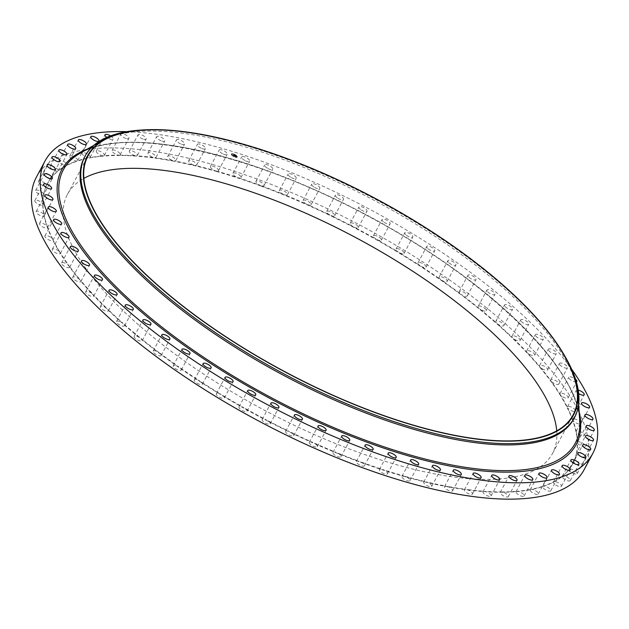 <?xml version="1.0" encoding="UTF-8"?>
<svg xmlns="http://www.w3.org/2000/svg" width="629" height="629" viewBox="0 0 629 629"><rect width="100%" height="100%" fill="white"/><g stroke="black" fill="none" stroke-linecap="round" stroke-linejoin="round"><path stroke-width="0.47" stroke-dasharray="3.15 2.36" d="M236.024 176.78A4.56 1.62 -151.9 0 1 232.919 173.29A4.56 1.62 -151.9 0 1 237.864 174.099A4.56 1.62 -151.9 0 1 240.962 177.582A4.56 1.62 -151.9 0 1 238.509 177.81L238.328 178.149A4.56 1.62 -151.9 0 1 237.385 177.842L237.573 177.504A4.56 1.62 -151.9 0 1 236.024 176.78M244.752 160.442A4.56 1.62 -151.9 0 1 241.646 156.951A4.56 1.62 -151.9 0 1 246.592 157.753A4.56 1.62 -151.9 0 1 249.689 161.244A4.56 1.62 -151.9 0 1 244.752 160.442M238.509 177.81A297.698 105.711 -151.9 0 1 260.264 185.366A4.56 1.62 -151.9 0 1 258.731 184.596A4.56 1.62 -151.9 0 1 255.972 181.301A4.56 1.62 -151.9 0 1 261.255 182.3A4.56 1.62 -151.9 0 1 264.015 185.594A4.56 1.62 -151.9 0 1 261.224 185.72A297.698 105.711 -151.9 0 1 283.341 194.282A4.56 1.62 -151.9 0 1 281.823 193.457A4.56 1.62 -151.9 0 1 279.402 190.375A4.56 1.62 -151.9 0 1 285.023 191.578A4.56 1.62 -151.9 0 1 287.445 194.668A4.56 1.62 -151.9 0 1 284.308 194.683A297.698 105.711 -151.9 0 1 306.622 204.181A4.56 1.62 -151.9 0 1 305.144 203.316A4.56 1.62 -151.9 0 1 303.036 200.447A4.56 1.62 -151.9 0 1 308.981 201.862A4.56 1.62 -151.9 0 1 311.08 204.739A4.56 1.62 -151.9 0 1 307.597 204.622A297.698 105.711 -151.9 0 1 329.926 214.992A4.56 1.62 -151.9 0 1 328.495 214.088A4.56 1.62 -151.9 0 1 326.703 211.438A4.56 1.62 -151.9 0 1 332.945 213.074A4.56 1.62 -151.9 0 1 334.738 215.731A4.56 1.62 -151.9 0 1 330.901 215.464A297.698 105.711 -151.9 0 1 353.081 226.629A4.56 1.62 -151.9 0 1 351.705 225.693A4.56 1.62 -151.9 0 1 350.204 223.264A4.56 1.62 -151.9 0 1 356.745 225.127A4.56 1.62 -151.9 0 1 358.247 227.556A4.56 1.62 -151.9 0 1 354.048 227.132A297.698 105.711 -151.9 0 1 375.914 238.996A4.56 1.62 -151.9 0 1 374.601 238.045A4.56 1.62 -151.9 0 1 373.374 235.836A4.56 1.62 -151.9 0 1 376.118 235.694A4.56 1.62 -151.9 0 1 380.183 237.919A4.56 1.62 -151.9 0 1 381.41 240.129A4.56 1.62 -151.9 0 1 376.857 239.531A297.698 105.711 -151.9 0 1 398.243 252.017A4.56 1.62 -151.9 0 1 397.009 251.05A4.56 1.62 -151.9 0 1 396.026 249.06A4.56 1.62 -151.9 0 1 398.943 248.974A4.56 1.62 -151.9 0 1 403.087 251.372A4.56 1.62 -151.9 0 1 404.07 253.353A4.56 1.62 -151.9 0 1 399.163 252.575A297.698 105.711 -151.9 0 1 419.905 265.572A4.56 1.62 -151.9 0 1 418.757 264.597A4.56 1.62 -151.9 0 1 418.002 262.836A4.56 1.62 -151.9 0 1 421.092 262.812A4.56 1.62 -151.9 0 1 425.29 265.375A4.56 1.62 -151.9 0 1 426.045 267.136A4.56 1.62 -151.9 0 1 420.793 266.153A297.698 105.711 -151.9 0 1 440.732 279.575A4.56 1.62 -151.9 0 1 439.679 278.6A4.56 1.62 -151.9 0 1 439.128 277.059A4.56 1.62 -151.9 0 1 442.391 277.098A4.56 1.62 -151.9 0 1 446.614 279.819A4.56 1.62 -151.9 0 1 447.164 281.352A4.56 1.62 -151.9 0 1 441.582 280.164A297.698 105.711 -151.9 0 1 460.562 293.908A4.56 1.62 -151.9 0 1 459.61 292.941A4.56 1.62 -151.9 0 1 459.233 291.62A4.56 1.62 -151.9 0 1 462.677 291.722A4.56 1.62 -151.9 0 1 466.899 294.592A4.56 1.62 -151.9 0 1 467.276 295.913A4.56 1.62 -151.9 0 1 461.364 294.514A297.698 105.711 -151.9 0 1 479.251 308.469A4.56 1.62 -151.9 0 1 478.41 307.518A4.56 1.62 -151.9 0 1 478.182 306.402A4.56 1.62 -151.9 0 1 481.798 306.575A4.56 1.62 -151.9 0 1 485.997 309.586A4.56 1.62 -151.9 0 1 486.225 310.702A4.56 1.62 -151.9 0 1 480.006 309.083A297.698 105.711 -151.9 0 1 496.651 323.149A4.56 1.62 -151.9 0 1 495.927 322.213A4.56 1.62 -151.9 0 1 495.817 321.301A4.56 1.62 -151.9 0 1 499.615 321.553A4.56 1.62 -151.9 0 1 503.75 324.69A4.56 1.62 -151.9 0 1 503.86 325.602A4.56 1.62 -151.9 0 1 497.35 323.762A297.698 105.711 -151.9 0 1 512.635 337.82A4.56 1.62 -151.9 0 1 512.03 336.924A4.56 1.62 -151.9 0 1 512.014 336.208A4.56 1.62 -151.9 0 1 515.984 336.531A4.56 1.62 -151.9 0 1 520.034 339.778A4.56 1.62 -151.9 0 1 520.057 340.501A4.56 1.62 -151.9 0 1 517.321 340.643A4.56 1.62 -151.9 0 1 513.272 338.433A297.698 105.711 -151.9 0 1 527.071 352.389A4.56 1.62 -151.9 0 1 526.599 351.532A4.56 1.62 -151.9 0 1 526.638 350.99A4.56 1.62 -151.9 0 1 530.79 351.399A4.56 1.62 -151.9 0 1 534.721 354.748A4.56 1.62 -151.9 0 1 534.681 355.283A4.56 1.62 -151.9 0 1 531.78 355.377A4.56 1.62 -151.9 0 1 527.645 352.995A297.698 105.711 -151.9 0 1 539.863 366.738A4.56 1.62 -151.9 0 1 539.517 365.921A4.56 1.62 -151.9 0 1 539.588 365.551A4.56 1.62 -151.9 0 1 543.92 366.047A4.56 1.62 -151.9 0 1 547.702 369.482A4.56 1.62 -151.9 0 1 547.631 369.844A4.56 1.62 -151.9 0 1 544.557 369.883A4.56 1.62 -151.9 0 1 540.366 367.336A297.698 105.711 -151.9 0 1 550.91 380.765A4.56 1.62 -151.9 0 1 550.697 379.995A4.56 1.62 -151.9 0 1 550.76 379.782A4.56 1.62 -151.9 0 1 555.273 380.356A4.56 1.62 -151.9 0 1 558.866 383.863A4.56 1.62 -151.9 0 1 558.804 384.075A4.56 1.62 -151.9 0 1 555.556 384.044A4.56 1.62 -151.9 0 1 551.334 381.339A297.698 105.711 -151.9 0 1 560.117 394.352A4.56 1.62 -151.9 0 1 560.038 393.628A4.56 1.62 -151.9 0 1 560.069 393.557A4.56 1.62 -151.9 0 1 564.756 394.226A4.56 1.62 -151.9 0 1 568.144 397.78A4.56 1.62 -151.9 0 1 568.113 397.858A4.56 1.62 -151.9 0 1 564.693 397.756A4.56 1.62 -151.9 0 1 560.463 394.902A297.698 105.711 -151.9 0 1 567.429 407.395A4.56 1.62 -151.9 0 1 567.452 406.79A4.56 1.62 -151.9 0 1 567.484 406.735A4.56 1.62 -151.9 0 1 572.311 407.553A4.56 1.62 -151.9 0 1 575.496 411.083A4.56 1.62 -151.9 0 1 575.464 411.138A4.56 1.62 -151.9 0 1 571.816 410.886A4.56 1.62 -151.9 0 1 567.688 407.93A297.698 105.711 -151.9 0 1 572.783 419.802A4.56 1.62 -151.9 0 1 572.846 419.378A4.56 1.62 -151.9 0 1 572.972 419.213A4.56 1.62 -151.9 0 1 577.878 420.235A4.56 1.62 -151.9 0 1 580.881 423.671A4.56 1.62 -151.9 0 1 580.756 423.828A4.56 1.62 -151.9 0 1 576.848 423.317A4.56 1.62 -151.9 0 1 572.964 420.306A297.698 105.711 -151.9 0 1 576.133 431.478A4.56 1.62 -151.9 0 1 576.203 431.211A4.56 1.62 -151.9 0 1 576.455 430.959A4.56 1.62 -151.9 0 1 581.408 432.17A4.56 1.62 -151.9 0 1 584.247 435.504A4.56 1.62 -151.9 0 1 583.995 435.755A4.56 1.62 -151.9 0 1 579.852 434.985A4.56 1.62 -151.9 0 1 576.227 431.95A297.698 105.711 -151.9 0 1 577.461 442.329A4.56 1.62 -151.9 0 1 577.508 442.211A4.56 1.62 -151.9 0 1 577.917 441.88A4.56 1.62 -151.9 0 1 582.886 443.264A4.56 1.62 -151.9 0 1 585.552 446.504A4.56 1.62 -151.9 0 1 585.143 446.834A4.56 1.62 -151.9 0 1 580.803 445.804A4.56 1.62 -151.9 0 1 577.477 442.769A297.698 105.711 -151.9 0 1 576.762 452.282A4.56 1.62 -151.9 0 1 577.343 451.913A4.56 1.62 -151.9 0 1 582.297 453.454A4.56 1.62 -151.9 0 1 584.797 456.583A4.56 1.62 -151.9 0 1 584.207 456.969A4.56 1.62 -151.9 0 1 579.694 455.695A4.56 1.62 -151.9 0 1 576.683 452.676A297.698 105.711 -151.9 0 1 574.025 461.254A4.56 1.62 -151.9 0 1 574.733 460.963A4.56 1.62 -151.9 0 1 579.639 462.637A4.56 1.62 -151.9 0 1 581.974 465.672A4.56 1.62 -151.9 0 1 581.18 466.089A4.56 1.62 -151.9 0 1 576.541 464.579A4.56 1.62 -151.9 0 1 573.868 461.6A297.698 105.711 -151.9 0 1 572.807 463.746A297.698 105.711 -151.9 0 1 570.652 467.3A297.698 105.711 -151.9 0 1 569.284 469.171A4.56 1.62 -151.9 0 1 570.102 468.967A4.56 1.62 -151.9 0 1 574.945 470.767A4.56 1.62 -151.9 0 1 577.123 473.692A4.56 1.62 -151.9 0 1 576.093 474.117A4.56 1.62 -151.9 0 1 571.352 472.387A4.56 1.62 -151.9 0 1 569.041 469.478A297.698 105.711 -151.9 0 1 562.57 475.988A4.56 1.62 -151.9 0 1 563.505 475.862A4.56 1.62 -151.9 0 1 568.246 477.765A4.56 1.62 -151.9 0 1 570.267 480.58A4.56 1.62 -151.9 0 1 568.986 481.004A4.56 1.62 -151.9 0 1 564.237 479.101A4.56 1.62 -151.9 0 1 562.224 476.287A4.56 1.62 -151.9 0 1 562.247 476.247A297.698 105.711 -151.9 0 1 553.937 481.641A4.56 1.62 -151.9 0 1 554.975 481.602A4.56 1.62 -151.9 0 1 559.598 483.591A4.56 1.62 -151.9 0 1 561.461 486.296A4.56 1.62 -151.9 0 1 559.904 486.697A4.56 1.62 -151.9 0 1 555.281 484.707A4.56 1.62 -151.9 0 1 553.418 482.003A4.56 1.62 -151.9 0 1 553.536 481.845A297.698 105.711 -151.9 0 1 543.448 486.083A4.56 1.62 -151.9 0 1 544.58 486.131A4.56 1.62 -151.9 0 1 549.062 488.19A4.56 1.62 -151.9 0 1 550.776 490.785A4.56 1.62 -151.9 0 1 548.92 491.147A4.56 1.62 -151.9 0 1 544.439 489.087A4.56 1.62 -151.9 0 1 542.733 486.492A4.56 1.62 -151.9 0 1 542.969 486.248A297.698 105.711 -151.9 0 1 531.183 489.299A4.56 1.62 -151.9 0 1 532.409 489.433A4.56 1.62 -151.9 0 1 536.718 491.54A4.56 1.62 -151.9 0 1 538.282 494.024A4.56 1.62 -151.9 0 1 536.12 494.315A4.56 1.62 -151.9 0 1 531.812 492.208A4.56 1.62 -151.9 0 1 530.247 489.724A4.56 1.62 -151.9 0 1 530.632 489.409A297.698 105.711 -151.9 0 1 517.242 491.249A4.56 1.62 -151.9 0 1 518.54 491.461A4.56 1.62 -151.9 0 1 522.668 493.6A4.56 1.62 -151.9 0 1 524.091 495.974A4.56 1.62 -151.9 0 1 521.606 496.187A4.56 1.62 -151.9 0 1 517.478 494.048A4.56 1.62 -151.9 0 1 516.055 491.681A4.56 1.62 -151.9 0 1 516.621 491.304A297.698 105.711 -151.9 0 1 501.722 491.925A4.56 1.62 -151.9 0 1 503.082 492.224A4.56 1.62 -151.9 0 1 508.303 496.635A4.56 1.62 -151.9 0 1 505.48 496.745A4.56 1.62 -151.9 0 1 500.259 492.334A4.56 1.62 -151.9 0 1 501.038 491.925A297.698 105.711 -151.9 0 1 484.739 491.32A4.56 1.62 -151.9 0 1 486.162 491.697A4.56 1.62 -151.9 0 1 491.037 495.99A4.56 1.62 -151.9 0 1 487.868 495.99A4.56 1.62 -151.9 0 1 482.993 491.697A4.56 1.62 -151.9 0 1 484 491.265A297.698 105.711 -151.9 0 1 466.435 489.433A4.56 1.62 -151.9 0 1 467.905 489.889A4.56 1.62 -151.9 0 1 472.426 494.048A4.56 1.62 -151.9 0 1 468.904 493.914A4.56 1.62 -151.9 0 1 464.383 489.755A4.56 1.62 -151.9 0 1 465.641 489.323A297.698 105.711 -151.9 0 1 446.936 486.288A4.56 1.62 -151.9 0 1 448.446 486.815A4.56 1.62 -151.9 0 1 452.613 490.824A4.56 1.62 -151.9 0 1 448.736 490.549A4.56 1.62 -151.9 0 1 444.569 486.531A4.56 1.62 -151.9 0 1 446.095 486.131A297.698 105.711 -151.9 0 1 426.399 481.9A4.56 1.62 -151.9 0 1 427.932 482.498A4.56 1.62 -151.9 0 1 431.738 486.351A4.56 1.62 -151.9 0 1 427.508 485.902A4.56 1.62 -151.9 0 1 423.702 482.058A4.56 1.62 -151.9 0 1 425.519 481.688A297.698 105.711 -151.9 0 1 404.982 476.31A4.56 1.62 -151.9 0 1 406.523 476.971A4.56 1.62 -151.9 0 1 409.974 480.65A4.56 1.62 -151.9 0 1 405.391 480.029A4.56 1.62 -151.9 0 1 401.939 476.35A4.56 1.62 -151.9 0 1 404.07 476.051A297.698 105.711 -151.9 0 1 382.841 469.556A4.56 1.62 -151.9 0 1 384.382 470.28A4.56 1.62 -151.9 0 1 387.488 473.763A4.56 1.62 -151.9 0 1 382.542 472.961A4.56 1.62 -151.9 0 1 379.444 469.47A4.56 1.62 -151.9 0 1 381.897 469.25A297.698 105.711 -151.9 0 1 360.142 461.694A4.56 1.62 -151.9 0 1 361.675 462.464A4.56 1.62 -151.9 0 1 364.435 465.759A4.56 1.62 -151.9 0 1 359.151 464.76A4.56 1.62 -151.9 0 1 356.391 461.466A4.56 1.62 -151.9 0 1 359.183 461.34A297.698 105.711 -151.9 0 1 337.065 452.778A4.56 1.62 -151.9 0 1 338.583 453.595A4.56 1.62 -151.9 0 1 341.004 456.685A4.56 1.62 -151.9 0 1 335.383 455.482A4.56 1.62 -151.9 0 1 332.961 452.393A4.56 1.62 -151.9 0 1 336.098 452.377A297.698 105.711 -151.9 0 1 313.785 442.871A4.56 1.62 -151.9 0 1 315.271 443.744A4.56 1.62 -151.9 0 1 317.37 446.614A4.56 1.62 -151.9 0 1 311.426 445.198A4.56 1.62 -151.9 0 1 309.326 442.321A4.56 1.62 -151.9 0 1 312.81 442.439A297.698 105.711 -151.9 0 1 290.48 432.068A4.56 1.62 -151.9 0 1 291.911 432.972A4.56 1.62 -151.9 0 1 293.704 435.622A4.56 1.62 -151.9 0 1 287.461 433.986A4.56 1.62 -151.9 0 1 285.668 431.329A4.56 1.62 -151.9 0 1 289.505 431.596A297.698 105.711 -151.9 0 1 267.325 420.431A4.56 1.62 -151.9 0 1 268.701 421.359A4.56 1.62 -151.9 0 1 270.203 423.797A4.56 1.62 -151.9 0 1 263.661 421.933A4.56 1.62 -151.9 0 1 262.159 419.504A4.56 1.62 -151.9 0 1 266.358 419.928A297.698 105.711 -151.9 0 1 244.492 408.056A4.56 1.62 -151.9 0 1 245.805 409.015A4.56 1.62 -151.9 0 1 247.032 411.224A4.56 1.62 -151.9 0 1 244.288 411.358A4.56 1.62 -151.9 0 1 240.223 409.133A4.56 1.62 -151.9 0 1 238.996 406.924A4.56 1.62 -151.9 0 1 243.549 407.529A297.698 105.711 -151.9 0 1 222.163 395.043A4.56 1.62 -151.9 0 1 223.397 396.011A4.56 1.62 -151.9 0 1 224.38 397.992A4.56 1.62 -151.9 0 1 221.463 398.078A4.56 1.62 -151.9 0 1 217.319 395.688A4.56 1.62 -151.9 0 1 216.337 393.699A4.56 1.62 -151.9 0 1 221.243 394.485A297.698 105.711 -151.9 0 1 200.502 381.488A4.56 1.62 -151.9 0 1 201.65 382.456A4.56 1.62 -151.9 0 1 202.404 384.217A4.56 1.62 -151.9 0 1 199.314 384.248A4.56 1.62 -151.9 0 1 195.116 381.685A4.56 1.62 -151.9 0 1 194.361 379.924A4.56 1.62 -151.9 0 1 199.613 380.907A297.698 105.711 -151.9 0 1 179.682 367.485A4.56 1.62 -151.9 0 1 180.735 368.46A4.56 1.62 -151.9 0 1 181.286 370.001A4.56 1.62 -151.9 0 1 178.015 369.962A4.56 1.62 -151.9 0 1 173.793 367.242A4.56 1.62 -151.9 0 1 173.242 365.701A4.56 1.62 -151.9 0 1 178.825 366.888A297.698 105.711 -151.9 0 1 159.845 353.152A4.56 1.62 -151.9 0 1 160.796 354.119A4.56 1.62 -151.9 0 1 161.173 355.44A4.56 1.62 -151.9 0 1 157.73 355.338A4.56 1.62 -151.9 0 1 153.507 352.468A4.56 1.62 -151.9 0 1 153.13 351.147A4.56 1.62 -151.9 0 1 159.043 352.547A297.698 105.711 -151.9 0 1 141.155 338.591A4.56 1.62 -151.9 0 1 141.997 339.542A4.56 1.62 -151.9 0 1 142.225 340.651A4.56 1.62 -151.9 0 1 138.608 340.486A4.56 1.62 -151.9 0 1 134.409 337.474A4.56 1.62 -151.9 0 1 134.181 336.358A4.56 1.62 -151.9 0 1 140.401 337.977A297.698 105.711 -151.9 0 1 123.756 323.911A4.56 1.62 -151.9 0 1 124.479 324.839A4.56 1.62 -151.9 0 1 124.589 325.751A4.56 1.62 -151.9 0 1 120.792 325.507A4.56 1.62 -151.9 0 1 116.656 322.37A4.56 1.62 -151.9 0 1 116.546 321.458A4.56 1.62 -151.9 0 1 123.056 323.298A297.698 105.711 -151.9 0 1 107.771 309.232A4.56 1.62 -151.9 0 1 108.377 310.136A4.56 1.62 -151.9 0 1 108.392 310.852A4.56 1.62 -151.9 0 1 104.422 310.529A4.56 1.62 -151.9 0 1 100.373 307.282A4.56 1.62 -151.9 0 1 100.357 306.559A4.56 1.62 -151.9 0 1 103.085 306.417A4.56 1.62 -151.9 0 1 107.142 308.627A297.698 105.711 -151.9 0 1 93.336 294.663A4.56 1.62 -151.9 0 1 93.807 295.528A4.56 1.62 -151.9 0 1 93.768 296.07A4.56 1.62 -151.9 0 1 89.617 295.661A4.56 1.62 -151.9 0 1 85.686 292.312A4.56 1.62 -151.9 0 1 85.725 291.77A4.56 1.62 -151.9 0 1 88.626 291.683A4.56 1.62 -151.9 0 1 92.762 294.058A297.698 105.711 -151.9 0 1 80.543 280.314A4.56 1.62 -151.9 0 1 80.889 281.139A4.56 1.62 -151.9 0 1 80.819 281.509A4.56 1.62 -151.9 0 1 76.486 281.014A4.56 1.62 -151.9 0 1 72.712 277.578A4.56 1.62 -151.9 0 1 72.775 277.208A4.56 1.62 -151.9 0 1 75.85 277.177A4.56 1.62 -151.9 0 1 80.048 279.724A297.698 105.711 -151.9 0 1 69.497 266.295A4.56 1.62 -151.9 0 1 69.709 267.066A4.56 1.62 -151.9 0 1 69.646 267.278A4.56 1.62 -151.9 0 1 65.133 266.704A4.56 1.62 -151.9 0 1 61.54 263.197A4.56 1.62 -151.9 0 1 61.603 262.985A4.56 1.62 -151.9 0 1 64.85 263.016A4.56 1.62 -151.9 0 1 69.08 265.721A297.698 105.711 -151.9 0 1 60.29 252.709A4.56 1.62 -151.9 0 1 60.368 253.424A4.56 1.62 -151.9 0 1 60.337 253.495A4.56 1.62 -151.9 0 1 55.651 252.827A4.56 1.62 -151.9 0 1 52.262 249.273A4.56 1.62 -151.9 0 1 52.293 249.202A4.56 1.62 -151.9 0 1 55.714 249.296A4.56 1.62 -151.9 0 1 59.944 252.15A297.698 105.711 -151.9 0 1 52.978 239.665A4.56 1.62 -151.9 0 1 52.954 240.27A4.56 1.62 -151.9 0 1 52.922 240.317A4.56 1.62 -151.9 0 1 48.095 239.507A4.56 1.62 -151.9 0 1 44.911 235.969A4.56 1.62 -151.9 0 1 44.95 235.914A4.56 1.62 -151.9 0 1 48.598 236.166A4.56 1.62 -151.9 0 1 52.718 239.13A297.698 105.711 -151.9 0 1 47.631 227.258A4.56 1.62 -151.9 0 1 47.568 227.682A4.56 1.62 -151.9 0 1 47.434 227.847A4.56 1.62 -151.9 0 1 42.528 226.825A4.56 1.62 -151.9 0 1 39.525 223.389A4.56 1.62 -151.9 0 1 39.651 223.224A4.56 1.62 -151.9 0 1 43.558 223.743A4.56 1.62 -151.9 0 1 47.45 226.754A297.698 105.711 -151.9 0 1 44.274 215.582A4.56 1.62 -151.9 0 1 44.203 215.849A4.56 1.62 -151.9 0 1 43.951 216.101A4.56 1.62 -151.9 0 1 38.998 214.89A4.56 1.62 -151.9 0 1 36.16 211.556A4.56 1.62 -151.9 0 1 36.411 211.297A4.56 1.62 -151.9 0 1 40.555 212.075A4.56 1.62 -151.9 0 1 44.179 215.11A297.698 105.711 -151.9 0 1 42.945 204.732A4.56 1.62 -151.9 0 1 42.898 204.85A4.56 1.62 -151.9 0 1 42.489 205.172A4.56 1.62 -151.9 0 1 37.52 203.788A4.56 1.62 -151.9 0 1 34.854 200.557A4.56 1.62 -151.9 0 1 35.263 200.226A4.56 1.62 -151.9 0 1 39.603 201.256A4.56 1.62 -151.9 0 1 42.937 204.291A297.698 105.711 -151.9 0 1 43.653 194.778A4.56 1.62 -151.9 0 1 43.071 195.147A4.56 1.62 -151.9 0 1 38.11 193.606A4.56 1.62 -151.9 0 1 35.617 190.477A4.56 1.62 -151.9 0 1 36.199 190.092A4.56 1.62 -151.9 0 1 40.712 191.365A4.56 1.62 -151.9 0 1 43.723 194.385A297.698 105.711 -151.9 0 1 46.381 185.807A4.56 1.62 -151.9 0 1 45.681 186.098A4.56 1.62 -151.9 0 1 40.767 184.415A4.56 1.62 -151.9 0 1 38.432 181.388A4.56 1.62 -151.9 0 1 39.226 180.971A4.56 1.62 -151.9 0 1 43.865 182.481A4.56 1.62 -151.9 0 1 46.538 185.453A297.698 105.711 -151.9 0 1 47.6 183.314A297.698 105.711 -151.9 0 1 49.754 179.76A297.698 105.711 -151.9 0 1 51.122 177.889A4.56 1.62 -151.9 0 1 50.304 178.093A4.56 1.62 -151.9 0 1 45.461 176.293A4.56 1.62 -151.9 0 1 43.291 173.368A4.56 1.62 -151.9 0 1 44.313 172.936A4.56 1.62 -151.9 0 1 49.054 174.673A4.56 1.62 -151.9 0 1 51.366 177.582A297.698 105.711 -151.9 0 1 57.837 171.072A4.56 1.62 -151.9 0 1 56.901 171.198A4.56 1.62 -151.9 0 1 52.16 169.295A4.56 1.62 -151.9 0 1 50.147 166.481A4.56 1.62 -151.9 0 1 51.429 166.048A4.56 1.62 -151.9 0 1 56.17 167.959A4.56 1.62 -151.9 0 1 58.182 170.773A4.56 1.62 -151.9 0 1 58.159 170.813A297.698 105.711 -151.9 0 1 66.47 165.419A4.56 1.62 -151.9 0 1 65.432 165.458A4.56 1.62 -151.9 0 1 60.809 163.469A4.56 1.62 -151.9 0 1 58.945 160.765A4.56 1.62 -151.9 0 1 60.502 160.364A4.56 1.62 -151.9 0 1 65.133 162.353A4.56 1.62 -151.9 0 1 66.989 165.057A4.56 1.62 -151.9 0 1 66.871 165.215A297.698 105.711 -151.9 0 1 76.958 160.969A4.56 1.62 -151.9 0 1 75.826 160.922A4.56 1.62 -151.9 0 1 71.344 158.87A4.56 1.62 -151.9 0 1 69.638 156.275A4.56 1.62 -151.9 0 1 71.486 155.913A4.56 1.62 -151.9 0 1 75.967 157.973A4.56 1.62 -151.9 0 1 77.674 160.568A4.56 1.62 -151.9 0 1 77.438 160.812A297.698 105.711 -151.9 0 1 89.224 157.761A4.56 1.62 -151.9 0 1 88.005 157.627A4.56 1.62 -151.9 0 1 83.688 155.52A4.56 1.62 -151.9 0 1 82.124 153.036A4.56 1.62 -151.9 0 1 84.286 152.745A4.56 1.62 -151.9 0 1 88.595 154.852A4.56 1.62 -151.9 0 1 90.167 157.329A4.56 1.62 -151.9 0 1 89.774 157.651A297.698 105.711 -151.9 0 1 103.172 155.811A4.56 1.62 -151.9 0 1 101.867 155.591A4.56 1.62 -151.9 0 1 97.739 153.46A4.56 1.62 -151.9 0 1 96.316 151.086A4.56 1.62 -151.9 0 1 98.8 150.866A4.56 1.62 -151.9 0 1 102.928 153.004A4.56 1.62 -151.9 0 1 104.359 155.379A4.56 1.62 -151.9 0 1 103.785 155.756A297.698 105.711 -151.9 0 1 118.692 155.135A4.56 1.62 -151.9 0 1 117.324 154.836A4.56 1.62 -151.9 0 1 112.104 150.425A4.56 1.62 -151.9 0 1 114.926 150.307A4.56 1.62 -151.9 0 1 120.147 154.718A4.56 1.62 -151.9 0 1 119.368 155.135A297.698 105.711 -151.9 0 1 135.667 155.74A4.56 1.62 -151.9 0 1 134.244 155.363A4.56 1.62 -151.9 0 1 129.37 151.07A4.56 1.62 -151.9 0 1 132.538 151.07A4.56 1.62 -151.9 0 1 137.413 155.363A4.56 1.62 -151.9 0 1 136.407 155.795A297.698 105.711 -151.9 0 1 153.971 157.627A4.56 1.62 -151.9 0 1 152.501 157.171A4.56 1.62 -151.9 0 1 147.98 153.012A4.56 1.62 -151.9 0 1 151.503 153.146A4.56 1.62 -151.9 0 1 156.023 157.305A4.56 1.62 -151.9 0 1 154.765 157.73A297.698 105.711 -151.9 0 1 173.47 160.772A4.56 1.62 -151.9 0 1 171.961 160.246A4.56 1.62 -151.9 0 1 167.794 156.236A4.56 1.62 -151.9 0 1 171.678 156.511A4.56 1.62 -151.9 0 1 175.837 160.529A4.56 1.62 -151.9 0 1 174.312 160.93A297.698 105.711 -151.9 0 1 194.007 165.16A4.56 1.62 -151.9 0 1 192.474 164.562A4.56 1.62 -151.9 0 1 188.669 160.709A4.56 1.62 -151.9 0 1 192.899 161.15A4.56 1.62 -151.9 0 1 196.712 165.002A4.56 1.62 -151.9 0 1 194.888 165.372A297.698 105.711 -151.9 0 1 215.425 170.75A4.56 1.62 -151.9 0 1 213.884 170.089A4.56 1.62 -151.9 0 1 210.432 166.41A4.56 1.62 -151.9 0 1 215.016 167.031A4.56 1.62 -151.9 0 1 218.475 170.703A4.56 1.62 -151.9 0 1 216.345 171.009L216.156 171.347A297.698 105.711 -151.9 0 1 237.385 177.842M216.345 171.009A297.698 105.711 -151.9 0 1 237.573 177.504M260.264 185.366L260.084 185.712A297.698 105.711 -151.9 0 0 238.328 178.149M261.224 185.72L261.043 186.058A297.698 105.711 -151.9 0 1 283.16 194.628A4.56 1.62 -151.9 0 0 284.127 195.021A297.698 105.711 -151.9 0 1 306.441 204.527A4.56 1.62 -151.9 0 0 307.416 204.96A297.698 105.711 -151.9 0 1 329.745 215.33A4.56 1.62 -151.9 0 0 330.72 215.802A297.698 105.711 -151.9 0 1 352.9 226.967A4.56 1.62 -151.9 0 0 353.868 227.47A297.698 105.711 -151.9 0 1 375.733 239.342A4.56 1.62 -151.9 0 0 376.677 239.869A297.698 105.711 -151.9 0 1 398.063 252.355A4.56 1.62 -151.9 0 0 398.983 252.913A297.698 105.711 -151.9 0 1 419.724 265.918A4.56 1.62 -151.9 0 0 420.612 266.492A297.698 105.711 -151.9 0 1 440.552 279.913A4.56 1.62 -151.9 0 0 441.401 280.51A297.698 105.711 -151.9 0 1 460.381 294.246A4.56 1.62 -151.9 0 0 461.183 294.859A297.698 105.711 -151.9 0 1 479.07 308.808A4.56 1.62 -151.9 0 0 479.825 309.421A297.698 105.711 -151.9 0 1 496.47 323.487A4.56 1.62 -151.9 0 0 497.169 324.1A297.698 105.711 -151.9 0 1 512.454 338.166A4.56 1.62 -151.9 0 0 513.083 338.779A297.698 105.711 -151.9 0 1 526.89 352.735A4.56 1.62 -151.9 0 0 527.464 353.341A297.698 105.711 -151.9 0 1 539.682 367.084A4.56 1.62 -151.9 0 0 540.177 367.674A297.698 105.711 -151.9 0 1 550.729 381.103A4.56 1.62 -151.9 0 0 551.146 381.685A297.698 105.711 -151.9 0 1 559.936 394.69A4.56 1.62 -151.9 0 0 560.282 395.248A297.698 105.711 -151.9 0 1 567.248 407.734A4.56 1.62 -151.9 0 0 567.507 408.268A297.698 105.711 -151.9 0 1 572.594 420.141A4.56 1.62 -151.9 0 0 572.775 420.644A297.698 105.711 -151.9 0 1 575.952 431.816A4.56 1.62 -151.9 0 0 576.046 432.288A297.698 105.711 -151.9 0 1 577.28 442.674A4.56 1.62 -151.9 0 0 577.288 443.107A297.698 105.711 -151.9 0 1 576.573 452.621A4.56 1.62 -151.9 0 0 576.573 452.628L585.481 435.952M576.502 453.014A297.698 105.711 -151.9 0 1 573.845 461.592A4.56 1.62 -151.9 0 0 573.75 461.717L582.658 445.033M573.687 461.945A297.698 105.711 -151.9 0 1 572.626 464.084A297.698 105.711 -151.9 0 1 570.472 467.638A297.698 105.711 -151.9 0 1 569.103 469.509A4.56 1.62 -151.9 0 0 568.899 469.737L577.807 453.053M568.86 469.824A297.698 105.711 -151.9 0 1 562.389 476.326A4.56 1.62 -151.9 0 0 562.067 476.585A297.698 105.711 -151.9 0 1 553.756 481.979A4.56 1.62 -151.9 0 0 553.355 482.191A297.698 105.711 -151.9 0 1 543.267 486.429A4.56 1.62 -151.9 0 0 542.788 486.587A297.698 105.711 -151.9 0 1 531.002 489.637A4.56 1.62 -151.9 0 0 530.451 489.747A297.698 105.711 -151.9 0 1 517.062 491.587A4.56 1.62 -151.9 0 0 516.44 491.642A297.698 105.711 -151.9 0 1 501.533 492.263A4.56 1.62 -151.9 0 0 500.857 492.263A297.698 105.711 -151.9 0 1 484.558 491.658A4.56 1.62 -151.9 0 0 483.819 491.603A297.698 105.711 -151.9 0 1 466.254 489.771A4.56 1.62 -151.9 0 0 465.46 489.669A297.698 105.711 -151.9 0 1 446.755 486.626A4.56 1.62 -151.9 0 0 445.914 486.469A297.698 105.711 -151.9 0 1 426.218 482.239A4.56 1.62 -151.9 0 0 425.338 482.034A297.698 105.711 -151.9 0 1 404.801 476.648A4.56 1.62 -151.9 0 0 403.881 476.389A297.698 105.711 -151.9 0 1 382.652 469.894A4.56 1.62 -151.9 0 0 381.717 469.588A297.698 105.711 -151.9 0 1 359.961 462.032A4.56 1.62 -151.9 0 0 359.002 461.678A297.698 105.711 -151.9 0 1 336.885 453.116A4.56 1.62 -151.9 0 0 335.917 452.723A297.698 105.711 -151.9 0 1 313.604 443.217A4.56 1.62 -151.9 0 0 312.629 442.777A297.698 105.711 -151.9 0 1 290.299 432.406A4.56 1.62 -151.9 0 0 289.324 431.934A297.698 105.711 -151.9 0 1 267.144 420.77A4.56 1.62 -151.9 0 0 266.177 420.266A297.698 105.711 -151.9 0 1 244.311 408.402A4.56 1.62 -151.9 0 0 243.368 407.867A297.698 105.711 -151.9 0 1 221.982 395.382A4.56 1.62 -151.9 0 0 221.062 394.831A297.698 105.711 -151.9 0 1 200.321 381.827A4.56 1.62 -151.9 0 0 199.432 381.245A297.698 105.711 -151.9 0 1 179.493 367.823A4.56 1.62 -151.9 0 0 178.644 367.234A297.698 105.711 -151.9 0 1 159.664 353.49A4.56 1.62 -151.9 0 0 158.862 352.885A297.698 105.711 -151.9 0 1 140.975 338.929A4.56 1.62 -151.9 0 0 140.22 338.316A297.698 105.711 -151.9 0 1 123.575 324.257A4.56 1.62 -151.9 0 0 122.875 323.636A297.698 105.711 -151.9 0 1 107.59 309.578A4.56 1.62 -151.9 0 0 106.954 308.965A297.698 105.711 -151.9 0 1 93.155 295.009A4.56 1.62 -151.9 0 0 92.581 294.403A297.698 105.711 -151.9 0 1 80.363 280.66A4.56 1.62 -151.9 0 0 79.859 280.062A297.698 105.711 -151.9 0 1 69.316 266.633A4.56 1.62 -151.9 0 0 68.891 266.059A297.698 105.711 -151.9 0 1 60.109 253.055A4.56 1.62 -151.9 0 0 59.763 252.496A297.698 105.711 -151.9 0 1 52.797 240.003A4.56 1.62 -151.9 0 0 52.537 239.476A297.698 105.711 -151.9 0 1 47.442 227.596A4.56 1.62 -151.9 0 0 47.261 227.093A297.698 105.711 -151.9 0 1 44.093 215.92A4.56 1.62 -151.9 0 0 43.999 215.448A297.698 105.711 -151.9 0 1 42.764 205.07A4.56 1.62 -151.9 0 0 42.748 204.637A297.698 105.711 -151.9 0 1 43.464 195.116A4.56 1.62 -151.9 0 1 43.464 195.116L52.38 178.424M43.723 194.385L43.543 194.723A4.56 1.62 -151.9 0 1 43.472 195.108L43.653 194.778M43.543 194.723A297.698 105.711 -151.9 0 1 46.2 186.153A4.56 1.62 -151.9 0 0 46.294 186.027L55.203 169.343M46.538 185.453L46.357 185.799A4.56 1.62 -151.9 0 1 46.294 186.027M46.357 185.799A297.698 105.711 -151.9 0 1 47.419 183.652A297.698 105.711 -151.9 0 1 49.573 180.106A297.698 105.711 -151.9 0 1 50.941 178.227A4.56 1.62 -151.9 0 0 51.146 178.007L60.054 161.323M51.366 177.582L51.185 177.921A4.56 1.62 -151.9 0 1 51.146 178.007M51.185 177.921A297.698 105.711 -151.9 0 1 57.656 171.418A4.56 1.62 -151.9 0 0 57.978 171.151A297.698 105.711 -151.9 0 1 66.289 165.765A4.56 1.62 -151.9 0 0 66.69 165.553A297.698 105.711 -151.9 0 1 76.777 161.315A4.56 1.62 -151.9 0 0 77.257 161.15A297.698 105.711 -151.9 0 1 89.043 158.099A4.56 1.62 -151.9 0 0 89.593 157.989A297.698 105.711 -151.9 0 1 102.983 156.149A4.56 1.62 -151.9 0 0 103.604 156.094A297.698 105.711 -151.9 0 1 118.504 155.473A4.56 1.62 -151.9 0 0 119.188 155.473A297.698 105.711 -151.9 0 1 135.487 156.078A4.56 1.62 -151.9 0 0 136.226 156.134A297.698 105.711 -151.9 0 1 153.791 157.965A4.56 1.62 -151.9 0 0 154.585 158.076A297.698 105.711 -151.9 0 1 173.29 161.11A4.56 1.62 -151.9 0 0 174.131 161.276A297.698 105.711 -151.9 0 1 193.826 165.498A4.56 1.62 -151.9 0 0 194.707 165.71A297.698 105.711 -151.9 0 1 215.244 171.088A4.56 1.62 -151.9 0 0 216.156 171.347M261.043 186.058A4.56 1.62 -151.9 0 1 260.084 185.712M556.728 430.873A274.967 97.644 -151.9 0 1 552.577 453.383A274.967 97.644 -151.9 0 1 550.587 456.662A274.967 97.644 -151.9 0 1 259.282 407.45A274.967 97.644 -151.9 0 1 67.46 194.353A274.967 97.644 -151.9 0 1 69.457 191.074A274.967 97.644 -151.9 0 1 83.861 178.392M140.188 130.132A277.444 98.525 -151.9 0 1 376.276 199.794A277.444 98.525 -151.9 0 1 565.487 357.225M84.435 157.313A277.444 98.525 -151.9 0 1 86.448 154.003A277.444 98.525 -151.9 0 1 100.2 141.643A277.444 98.525 -151.9 0 1 375.584 201.083A277.444 98.525 -151.9 0 1 578.169 396.86A277.444 98.525 -151.9 0 1 573.923 418.67M36.325 177.292A310.474 110.256 -151.9 0 1 38.573 173.588A310.474 110.256 -151.9 0 1 367.493 229.16A310.474 110.256 -151.9 0 1 584.082 469.769M126.822 131.673A310.474 110.256 -151.9 0 1 571.643 369.192M201.201 148.216A4.56 1.62 -151.9 0 1 197.396 144.371A4.56 1.62 -151.9 0 1 201.626 144.812A4.56 1.62 -151.9 0 1 205.431 148.664A4.56 1.62 -151.9 0 1 201.201 148.216M267.459 168.25A4.56 1.62 -151.9 0 1 264.699 164.955A4.56 1.62 -151.9 0 1 269.983 165.962A4.56 1.62 -151.9 0 1 272.742 169.248A4.56 1.62 -151.9 0 1 267.459 168.25M290.551 177.119A4.56 1.62 -151.9 0 1 288.129 174.029A4.56 1.62 -151.9 0 1 293.751 175.239A4.56 1.62 -151.9 0 1 296.173 178.322A4.56 1.62 -151.9 0 1 290.551 177.119M313.863 186.978A4.56 1.62 -151.9 0 1 311.764 184.1A4.56 1.62 -151.9 0 1 317.708 185.524A4.56 1.62 -151.9 0 1 319.807 188.393A4.56 1.62 -151.9 0 1 313.863 186.978M337.215 197.75A4.56 1.62 -151.9 0 1 335.422 195.092A4.56 1.62 -151.9 0 1 341.673 196.728A4.56 1.62 -151.9 0 1 343.465 199.385A4.56 1.62 -151.9 0 1 337.215 197.75M126.044 138.498A4.56 1.62 -151.9 0 1 120.831 134.087A4.56 1.62 -151.9 0 1 123.654 133.969A4.56 1.62 -151.9 0 1 128.874 138.38A4.56 1.62 -151.9 0 1 126.044 138.498M360.433 209.355A4.56 1.62 -151.9 0 1 358.931 206.917A4.56 1.62 -151.9 0 1 365.473 208.781A4.56 1.62 -151.9 0 1 366.974 211.218A4.56 1.62 -151.9 0 1 360.433 209.355M142.972 139.025A4.56 1.62 -151.9 0 1 138.097 134.732A4.56 1.62 -151.9 0 1 141.266 134.732A4.56 1.62 -151.9 0 1 146.14 139.025A4.56 1.62 -151.9 0 1 142.972 139.025M383.328 221.707A4.56 1.62 -151.9 0 1 382.102 219.497A4.56 1.62 -151.9 0 1 384.846 219.356A4.56 1.62 -151.9 0 1 388.911 221.581A4.56 1.62 -151.9 0 1 390.137 223.79A4.56 1.62 -151.9 0 1 387.393 223.932A4.56 1.62 -151.9 0 1 383.328 221.707M405.736 234.703A4.56 1.62 -151.9 0 1 404.754 232.722A4.56 1.62 -151.9 0 1 407.671 232.636A4.56 1.62 -151.9 0 1 411.814 235.034A4.56 1.62 -151.9 0 1 412.797 237.015A4.56 1.62 -151.9 0 1 409.88 237.102A4.56 1.62 -151.9 0 1 405.736 234.703M427.484 248.258A4.56 1.62 -151.9 0 1 426.729 246.497A4.56 1.62 -151.9 0 1 429.819 246.466A4.56 1.62 -151.9 0 1 434.018 249.029A4.56 1.62 -151.9 0 1 434.773 250.79A4.56 1.62 -151.9 0 1 431.683 250.822A4.56 1.62 -151.9 0 1 427.484 248.258M448.398 262.262A4.56 1.62 -151.9 0 1 447.848 260.721A4.56 1.62 -151.9 0 1 451.119 260.752A4.56 1.62 -151.9 0 1 455.341 263.472A4.56 1.62 -151.9 0 1 455.891 265.013A4.56 1.62 -151.9 0 1 452.628 264.974A4.56 1.62 -151.9 0 1 448.398 262.262M468.338 276.603A4.56 1.62 -151.9 0 1 467.96 275.274A4.56 1.62 -151.9 0 1 471.404 275.376A4.56 1.62 -151.9 0 1 475.626 278.246A4.56 1.62 -151.9 0 1 476.004 279.575A4.56 1.62 -151.9 0 1 472.56 279.473A4.56 1.62 -151.9 0 1 468.338 276.603M180.688 143.907A4.56 1.62 -151.9 0 1 176.521 139.89A4.56 1.62 -151.9 0 1 180.397 140.173A4.56 1.62 -151.9 0 1 184.564 144.183A4.56 1.62 -151.9 0 1 180.688 143.907M487.137 291.18A4.56 1.62 -151.9 0 1 486.909 290.063A4.56 1.62 -151.9 0 1 490.526 290.236A4.56 1.62 -151.9 0 1 494.724 293.24A4.56 1.62 -151.9 0 1 494.952 294.356A4.56 1.62 -151.9 0 1 491.328 294.183A4.56 1.62 -151.9 0 1 487.137 291.18M504.655 305.875A4.56 1.62 -151.9 0 1 504.544 304.963A4.56 1.62 -151.9 0 1 508.342 305.207A4.56 1.62 -151.9 0 1 512.478 308.344A4.56 1.62 -151.9 0 1 512.588 309.256A4.56 1.62 -151.9 0 1 508.79 309.012A4.56 1.62 -151.9 0 1 504.655 305.875M520.757 320.578A4.56 1.62 -151.9 0 1 520.741 319.862A4.56 1.62 -151.9 0 1 524.712 320.185A4.56 1.62 -151.9 0 1 528.761 323.44A4.56 1.62 -151.9 0 1 528.777 324.155A4.56 1.62 -151.9 0 1 524.806 323.833A4.56 1.62 -151.9 0 1 520.757 320.578M535.326 335.186A4.56 1.62 -151.9 0 1 535.365 334.652A4.56 1.62 -151.9 0 1 539.517 335.053A4.56 1.62 -151.9 0 1 543.448 338.402A4.56 1.62 -151.9 0 1 543.409 338.945A4.56 1.62 -151.9 0 1 539.25 338.536A4.56 1.62 -151.9 0 1 535.326 335.186M548.244 349.582A4.56 1.62 -151.9 0 1 548.315 349.213A4.56 1.62 -151.9 0 1 552.647 349.7A4.56 1.62 -151.9 0 1 556.421 353.136A4.56 1.62 -151.9 0 1 556.358 353.506A4.56 1.62 -151.9 0 1 552.026 353.018A4.56 1.62 -151.9 0 1 548.244 349.582M559.425 363.648A4.56 1.62 -151.9 0 1 559.488 363.436A4.56 1.62 -151.9 0 1 563.993 364.018A4.56 1.62 -151.9 0 1 567.594 367.517A4.56 1.62 -151.9 0 1 567.531 367.729A4.56 1.62 -151.9 0 1 563.018 367.155A4.56 1.62 -151.9 0 1 559.425 363.648M161.228 140.833A4.56 1.62 -151.9 0 1 156.707 136.666A4.56 1.62 -151.9 0 1 160.23 136.8A4.56 1.62 -151.9 0 1 164.751 140.959A4.56 1.62 -151.9 0 1 161.228 140.833M576.353 381.866A4.56 1.62 -151.9 0 1 571.478 380.466A4.56 1.62 -151.9 0 1 568.765 377.29A4.56 1.62 -151.9 0 1 568.797 377.219A4.56 1.62 -151.9 0 1 571.509 377.07A4.56 1.62 -151.9 0 1 575.559 379.256M578.696 393.597A4.56 1.62 -151.9 0 1 576.18 390.452A4.56 1.62 -151.9 0 1 576.211 390.397A4.56 1.62 -151.9 0 1 578.232 390.129M110.555 135.88A4.56 1.62 -151.9 0 1 113.078 139.033A4.56 1.62 -151.9 0 1 110.594 139.253A4.56 1.62 -151.9 0 1 106.812 137.381M222.611 153.743A4.56 1.62 -151.9 0 1 219.159 150.072A4.56 1.62 -151.9 0 1 223.743 150.685A4.56 1.62 -151.9 0 1 227.195 154.364A4.56 1.62 -151.9 0 1 222.611 153.743M237.157 156.377A3.302 1.172 -151.9 0 1 237.259 157.069A3.302 1.172 -151.9 0 1 234.538 156.904A3.302 1.172 -151.9 0 1 231.527 154.648A3.302 1.172 -151.9 0 1 231.433 153.956A3.302 1.172 -151.9 0 1 234.153 154.121A3.302 1.172 -151.9 0 1 237.157 156.377M231.48 154.734A3.302 1.172 28.1 0 0 234.491 156.983A3.302 1.172 28.1 0 0 237.212 157.148A3.302 1.172 28.1 0 0 237.117 156.456A3.302 1.172 28.1 0 0 234.106 154.207A3.302 1.172 28.1 0 0 231.386 154.034A3.302 1.172 28.1 0 0 231.48 154.734M236.52 156.275A2.602 0.928 28.1 0 0 234.145 154.498A2.602 0.928 28.1 0 0 232.007 154.364A2.602 0.928 28.1 0 0 232.077 154.915A2.602 0.928 28.1 0 0 234.452 156.692A2.602 0.928 28.1 0 0 236.598 156.818A2.602 0.928 28.1 0 0 236.52 156.275M232.125 154.836A2.602 0.928 -151.9 0 1 232.046 154.286A2.602 0.928 -151.9 0 1 234.192 154.419A2.602 0.928 -151.9 0 1 236.559 156.189A2.602 0.928 -151.9 0 1 236.638 156.739A2.602 0.928 -151.9 0 1 234.491 156.605A2.602 0.928 -151.9 0 1 232.125 154.836M234.617 156.008L235.191 156.126L234.578 155.221L235.144 155.394L236.087 156.448L234.578 156.086L236.048 156.535L235.097 155.481L234.538 155.308L235.152 156.212L234.664 155.929M235.01 156.071L234.397 155.119L235.065 155.339L234.475 155.159L235.01 156.173M234.829 155.984L234.436 155.245L234.971 155.512M234.609 155.795L233.225 155.583L234.059 155.788L233.422 154.876L234.475 156.023M234.483 156.016L233.375 154.962L234.012 155.866L233.186 155.662L234.46 156.055M235.065 155.339L234.358 155.206L235.057 156.055M233.445 155.214L233.217 154.758L233.972 155.009L233.296 154.797L233.697 155.402L233.178 154.844L233.398 155.3M79.804 153.437A290.181 103.046 -151.9 0 1 367.831 215.598A290.181 103.046 -151.9 0 1 579.718 420.369C578.523 368.869 487.168 279.433 371.244 217.854C253.904 153.295 124.078 125.077 79.804 153.437M87.407 149.042A291.62 103.557 -151.9 0 1 367.706 215.833A291.62 103.557 -151.9 0 1 579.144 411.602M232.919 173.29L241.646 156.951M240.962 177.582L249.689 161.244M67.46 194.353L88.005 155.882M100.2 141.643L93.784 145.354M578.169 396.86L578.656 404.25M552.577 453.383L573.121 414.912M188.669 160.709L197.396 144.371M196.712 165.002L205.431 148.664M34.854 200.557L43.582 184.211M42.898 204.85L51.625 188.503M43.291 173.368L52.01 157.03M255.972 181.301L264.699 164.955M264.015 185.594L272.742 169.248M161.173 355.44L169.901 339.094M153.13 351.147L161.857 334.801M279.402 190.375L288.129 174.029M287.445 194.668L296.173 178.322M270.203 423.797L278.93 407.45M262.159 419.504L270.887 403.158M303.036 200.447L311.764 184.1M311.08 204.739L319.807 188.393M224.38 397.992L233.107 381.654M216.337 393.699L225.064 377.361M326.703 211.438L335.422 195.092M334.738 215.731L343.465 199.385M112.104 150.425L120.831 134.087M120.147 154.718L128.874 138.38M350.204 223.264L358.931 206.917M358.247 227.556L366.974 211.218M129.37 151.07L138.097 134.732M137.413 155.363L146.14 139.025M373.374 235.836L382.102 219.497M381.41 240.129L390.137 223.79M44.911 235.969L53.638 219.631M52.954 240.27L61.681 223.924M396.026 249.06L404.754 232.722M404.07 253.353L412.797 237.015M60.337 253.495L69.064 237.157M52.293 249.202L61.021 232.864M418.002 262.836L426.729 246.497M426.045 267.136L434.773 250.79M108.392 310.852L117.12 294.514M100.357 306.559L109.076 290.221M439.128 277.059L447.848 260.721M447.164 281.352L455.891 265.013M317.37 446.614L326.097 430.275M309.326 442.321L318.054 425.982M459.233 291.62L467.96 275.274M467.276 295.913L476.004 279.575M167.794 156.236L176.521 139.89M175.837 160.529L184.564 144.183M478.182 306.402L486.909 290.063M486.225 310.702L494.952 294.356M387.488 473.763L396.207 457.425M379.444 469.47L388.172 453.132M495.817 321.301L504.544 304.963M503.86 325.602L512.588 309.256M38.432 181.388L47.159 165.05M512.014 336.208L520.741 319.862M520.057 340.501L528.777 324.155M341.004 456.685L349.732 440.347M332.961 452.393L341.689 436.046M526.638 350.99L535.365 334.652M534.681 355.283L543.409 338.945M247.032 411.224L255.759 394.878M238.996 406.924L247.724 390.585M539.588 365.551L548.315 349.213M547.631 369.844L556.358 353.506M124.589 325.751L133.317 309.413M116.546 321.458L125.273 305.12M550.76 379.782L559.488 363.436M558.804 384.075L567.531 367.729M147.98 153.012L156.707 136.666M156.023 157.305L164.751 140.959M560.069 393.557L568.797 377.219M568.113 397.858L576.84 381.512M293.704 435.622L302.431 419.284M285.668 431.329L294.396 414.991M575.496 411.083L584.223 394.745M567.452 406.79L576.18 390.452M93.768 296.07L102.496 279.724M85.725 291.77L94.452 275.431M580.881 423.671L589.609 407.325M572.846 419.378L581.566 403.032M181.286 370.001L190.005 353.655M173.242 365.701L181.97 349.362M584.247 435.504L592.974 419.166M576.203 431.211L584.931 414.865M82.124 153.036L90.851 136.697M90.167 157.329L98.887 140.99M585.552 446.504L594.279 430.165M577.508 442.211L586.236 425.872M96.316 151.086L105.043 134.74M104.359 155.379L113.078 139.033M584.797 456.583L593.517 440.245M409.974 480.65L418.702 464.304M401.939 476.35L410.658 460.011M581.974 465.672L590.702 449.326M69.638 156.275L78.358 139.929M77.674 160.568L86.401 144.222M577.123 473.692L585.843 457.346M35.617 190.477L44.337 174.131M570.267 480.58L578.987 464.241M562.224 476.287L570.951 459.948M58.945 160.765L67.673 144.418M66.989 165.057L75.716 148.719M561.461 486.296L570.189 469.949M553.418 482.003L562.145 465.657M50.147 166.481L58.867 150.134M58.182 170.773L66.91 154.427M550.776 490.785L559.495 474.447M542.733 486.492L551.46 470.146M202.404 384.217L211.132 367.879M194.361 379.924L203.088 363.586M538.282 494.024L547.01 477.678M530.247 489.724L538.967 473.385M364.435 465.759L373.162 449.421M356.391 461.466L365.119 445.12M524.091 495.974L532.818 479.628M516.055 491.681L524.775 475.335M36.16 211.556L44.887 195.21M44.203 215.849L52.93 199.503M508.303 496.635L517.03 480.289M500.259 492.334L508.987 475.996M210.432 166.41L219.159 150.072M218.475 170.703L227.195 154.364M491.037 495.99L499.764 479.644M482.993 491.697L491.721 475.351M142.225 340.651L150.952 324.312M134.181 336.358L142.909 320.019M472.426 494.048L481.154 477.702M464.383 489.755L473.11 473.409M80.819 281.509L89.546 265.163M72.775 277.208L81.503 260.87M452.613 490.824L461.332 474.486M444.569 486.531L453.297 470.193M69.646 267.278L78.373 250.94M61.603 262.985L70.33 246.647M431.738 486.351L440.465 470.005M423.702 482.058L432.422 465.712M39.525 223.389L48.252 207.051M47.568 227.682L56.288 211.344"/><path stroke-width="0.94" d="M83.861 178.392A274.967 97.644 -151.9 0 1 356.014 237.738A274.967 97.644 -151.9 0 1 556.728 430.873M571.132 418.191A274.967 97.644 -151.9 0 1 279.826 368.971A274.967 97.644 -151.9 0 1 88.005 155.882A274.967 97.644 -151.9 0 1 89.994 152.603A274.967 97.644 -151.9 0 1 381.308 201.823A274.967 97.644 -151.9 0 1 573.121 414.912A274.967 97.644 -151.9 0 1 571.132 418.191M89.633 152.407A275.384 97.794 -151.9 0 1 142.303 129.991A275.384 97.794 -151.9 0 1 376.622 199.134A275.384 97.794 -151.9 0 1 564.433 355.393A275.384 97.794 -151.9 0 1 571.494 418.387A275.384 97.794 -151.9 0 1 275.015 366.51A275.384 97.794 -151.9 0 1 89.633 152.407M564.433 355.393L565.487 357.225A277.444 98.525 -151.9 0 1 574.607 417.381A277.444 98.525 -151.9 0 1 572.602 420.691A277.444 98.525 -151.9 0 1 278.671 371.031A277.444 98.525 -151.9 0 1 85.119 156.023A277.444 98.525 -151.9 0 1 87.132 152.713A277.444 98.525 -151.9 0 1 140.188 130.132L142.303 129.991M574.607 417.381L573.923 418.67A277.444 98.525 -151.9 0 1 571.918 421.98A277.444 98.525 -151.9 0 1 277.979 372.321A277.444 98.525 -151.9 0 1 84.435 157.313L85.119 156.023M571.643 369.192A310.474 110.256 -151.9 0 1 592.809 453.423L584.082 469.769A310.474 110.256 -151.9 0 1 581.833 473.472A310.474 110.256 -151.9 0 1 252.913 417.9A310.474 110.256 -151.9 0 1 36.325 177.292L45.052 160.945A310.474 110.256 -151.9 0 1 47.301 157.25A310.474 110.256 -151.9 0 1 126.822 131.673M592.809 453.423A310.474 110.256 -151.9 0 1 590.56 457.126A310.474 110.256 -151.9 0 1 261.64 401.554A310.474 110.256 -151.9 0 1 45.052 160.945M51.216 188.834A4.56 1.62 -151.9 0 1 46.247 187.45A4.56 1.62 -151.9 0 1 43.582 184.211A4.56 1.62 -151.9 0 1 43.991 183.888A4.56 1.62 -151.9 0 1 48.96 185.272A4.56 1.62 -151.9 0 1 51.625 188.503A4.56 1.62 -151.9 0 1 51.216 188.834M59.032 161.755A4.56 1.62 -151.9 0 1 54.188 159.947A4.56 1.62 -151.9 0 1 52.01 157.03A4.56 1.62 -151.9 0 1 53.04 156.597A4.56 1.62 -151.9 0 1 57.884 158.398A4.56 1.62 -151.9 0 1 60.054 161.323A4.56 1.62 -151.9 0 1 59.032 161.755M169.523 337.773A4.56 1.62 -151.9 0 1 169.901 339.094A4.56 1.62 -151.9 0 1 166.457 338.992A4.56 1.62 -151.9 0 1 162.235 336.13A4.56 1.62 -151.9 0 1 161.857 334.801A4.56 1.62 -151.9 0 1 165.301 334.903A4.56 1.62 -151.9 0 1 169.523 337.773M277.428 405.021A4.56 1.62 -151.9 0 1 278.93 407.45A4.56 1.62 -151.9 0 1 272.388 405.595A4.56 1.62 -151.9 0 1 270.887 403.158A4.56 1.62 -151.9 0 1 277.428 405.021M232.125 379.672A4.56 1.62 -151.9 0 1 233.107 381.654A4.56 1.62 -151.9 0 1 230.19 381.74A4.56 1.62 -151.9 0 1 226.039 379.342A4.56 1.62 -151.9 0 1 225.064 377.361A4.56 1.62 -151.9 0 1 227.981 377.274A4.56 1.62 -151.9 0 1 232.125 379.672M61.65 223.979A4.56 1.62 -151.9 0 1 56.822 223.161A4.56 1.62 -151.9 0 1 53.638 219.631A4.56 1.62 -151.9 0 1 53.669 219.576A4.56 1.62 -151.9 0 1 58.505 220.394A4.56 1.62 -151.9 0 1 61.681 223.924A4.56 1.62 -151.9 0 1 61.65 223.979M69.096 237.086A4.56 1.62 -151.9 0 1 69.064 237.157A4.56 1.62 -151.9 0 1 64.378 236.488A4.56 1.62 -151.9 0 1 60.989 232.934A4.56 1.62 -151.9 0 1 61.021 232.864A4.56 1.62 -151.9 0 1 65.707 233.532A4.56 1.62 -151.9 0 1 69.096 237.086M117.104 293.79A4.56 1.62 -151.9 0 1 117.12 294.514A4.56 1.62 -151.9 0 1 113.149 294.191A4.56 1.62 -151.9 0 1 109.1 290.936A4.56 1.62 -151.9 0 1 109.076 290.221A4.56 1.62 -151.9 0 1 113.055 290.543A4.56 1.62 -151.9 0 1 117.104 293.79M323.99 427.398A4.56 1.62 -151.9 0 1 326.097 430.275A4.56 1.62 -151.9 0 1 320.153 428.852A4.56 1.62 -151.9 0 1 318.054 425.982A4.56 1.62 -151.9 0 1 323.99 427.398M393.109 453.934A4.56 1.62 -151.9 0 1 396.207 457.425A4.56 1.62 -151.9 0 1 391.269 456.623A4.56 1.62 -151.9 0 1 388.172 453.132A4.56 1.62 -151.9 0 1 393.109 453.934M54.401 169.759A4.56 1.62 -151.9 0 1 49.487 168.077A4.56 1.62 -151.9 0 1 47.159 165.05A4.56 1.62 -151.9 0 1 47.953 164.633A4.56 1.62 -151.9 0 1 52.867 166.315A4.56 1.62 -151.9 0 1 55.203 169.343A4.56 1.62 -151.9 0 1 54.401 169.759M347.31 437.257A4.56 1.62 -151.9 0 1 349.732 440.347A4.56 1.62 -151.9 0 1 344.11 439.136A4.56 1.62 -151.9 0 1 341.689 436.046A4.56 1.62 -151.9 0 1 347.31 437.257M254.533 392.669A4.56 1.62 -151.9 0 1 255.759 394.878A4.56 1.62 -151.9 0 1 253.015 395.02A4.56 1.62 -151.9 0 1 248.95 392.795A4.56 1.62 -151.9 0 1 247.724 390.585A4.56 1.62 -151.9 0 1 250.468 390.444A4.56 1.62 -151.9 0 1 254.533 392.669M133.206 308.501A4.56 1.62 -151.9 0 1 133.317 309.413A4.56 1.62 -151.9 0 1 129.519 309.169A4.56 1.62 -151.9 0 1 125.383 306.032A4.56 1.62 -151.9 0 1 125.273 305.12A4.56 1.62 -151.9 0 1 129.071 305.364A4.56 1.62 -151.9 0 1 133.206 308.501M575.559 379.256A4.56 1.62 -151.9 0 1 576.872 381.441A4.56 1.62 -151.9 0 1 576.84 381.512A4.56 1.62 -151.9 0 1 576.353 381.866M300.638 416.626A4.56 1.62 -151.9 0 1 302.431 419.284A4.56 1.62 -151.9 0 1 296.188 417.64A4.56 1.62 -151.9 0 1 294.396 414.991A4.56 1.62 -151.9 0 1 300.638 416.626M578.232 390.129A4.56 1.62 -151.9 0 1 582.603 392.221A4.56 1.62 -151.9 0 1 584.223 394.745A4.56 1.62 -151.9 0 1 584.184 394.8A4.56 1.62 -151.9 0 1 578.696 393.597M102.535 279.19A4.56 1.62 -151.9 0 1 102.496 279.724A4.56 1.62 -151.9 0 1 98.344 279.323A4.56 1.62 -151.9 0 1 94.413 275.966A4.56 1.62 -151.9 0 1 94.452 275.431A4.56 1.62 -151.9 0 1 98.604 275.832A4.56 1.62 -151.9 0 1 102.535 279.19M581.699 402.867A4.56 1.62 -151.9 0 1 586.605 403.889A4.56 1.62 -151.9 0 1 589.609 407.325A4.56 1.62 -151.9 0 1 589.483 407.49A4.56 1.62 -151.9 0 1 584.577 406.468A4.56 1.62 -151.9 0 1 581.566 403.032A4.56 1.62 -151.9 0 1 581.699 402.867M189.455 352.114A4.56 1.62 -151.9 0 1 190.005 353.655A4.56 1.62 -151.9 0 1 186.742 353.624A4.56 1.62 -151.9 0 1 182.52 350.903A4.56 1.62 -151.9 0 1 181.97 349.362A4.56 1.62 -151.9 0 1 185.233 349.394A4.56 1.62 -151.9 0 1 189.455 352.114M585.182 414.613A4.56 1.62 -151.9 0 1 590.136 415.824A4.56 1.62 -151.9 0 1 592.974 419.166A4.56 1.62 -151.9 0 1 592.715 419.417A4.56 1.62 -151.9 0 1 587.761 418.206A4.56 1.62 -151.9 0 1 584.931 414.865A4.56 1.62 -151.9 0 1 585.182 414.613M96.724 141.289A4.56 1.62 -151.9 0 1 92.416 139.182A4.56 1.62 -151.9 0 1 90.851 136.697A4.56 1.62 -151.9 0 1 93.013 136.399A4.56 1.62 -151.9 0 1 97.322 138.506A4.56 1.62 -151.9 0 1 98.887 140.99A4.56 1.62 -151.9 0 1 96.724 141.289M586.645 425.542A4.56 1.62 -151.9 0 1 591.614 426.926A4.56 1.62 -151.9 0 1 594.279 430.165A4.56 1.62 -151.9 0 1 593.87 430.488A4.56 1.62 -151.9 0 1 588.901 429.104A4.56 1.62 -151.9 0 1 586.236 425.872A4.56 1.62 -151.9 0 1 586.645 425.542M106.812 137.381A4.56 1.62 -151.9 0 1 105.043 134.74A4.56 1.62 -151.9 0 1 107.528 134.527A4.56 1.62 -151.9 0 1 110.555 135.88M586.063 435.567A4.56 1.62 -151.9 0 1 591.024 437.108A4.56 1.62 -151.9 0 1 593.517 440.245A4.56 1.62 -151.9 0 1 592.935 440.622A4.56 1.62 -151.9 0 1 587.973 439.081A4.56 1.62 -151.9 0 1 585.481 435.952A4.56 1.62 -151.9 0 1 586.063 435.567M415.25 460.632A4.56 1.62 -151.9 0 1 418.702 464.304A4.56 1.62 -151.9 0 1 414.118 463.691A4.56 1.62 -151.9 0 1 410.658 460.011A4.56 1.62 -151.9 0 1 415.25 460.632M583.453 444.617A4.56 1.62 -151.9 0 1 588.367 446.299A4.56 1.62 -151.9 0 1 590.702 449.326A4.56 1.62 -151.9 0 1 589.908 449.743A4.56 1.62 -151.9 0 1 584.994 448.06A4.56 1.62 -151.9 0 1 582.658 445.033A4.56 1.62 -151.9 0 1 583.453 444.617M84.553 144.584A4.56 1.62 -151.9 0 1 80.072 142.524A4.56 1.62 -151.9 0 1 78.358 139.929A4.56 1.62 -151.9 0 1 80.213 139.575A4.56 1.62 -151.9 0 1 84.695 141.627A4.56 1.62 -151.9 0 1 86.401 144.222A4.56 1.62 -151.9 0 1 84.553 144.584M578.829 452.621A4.56 1.62 -151.9 0 1 583.673 454.421A4.56 1.62 -151.9 0 1 585.843 457.346A4.56 1.62 -151.9 0 1 584.821 457.778A4.56 1.62 -151.9 0 1 579.977 455.978A4.56 1.62 -151.9 0 1 577.807 453.053A4.56 1.62 -151.9 0 1 578.829 452.621M51.79 178.809A4.56 1.62 -151.9 0 1 46.837 177.268A4.56 1.62 -151.9 0 1 44.337 174.131A4.56 1.62 -151.9 0 1 44.926 173.753A4.56 1.62 -151.9 0 1 49.888 175.294A4.56 1.62 -151.9 0 1 52.38 178.424A4.56 1.62 -151.9 0 1 51.79 178.809M572.233 459.516A4.56 1.62 -151.9 0 1 576.974 461.427A4.56 1.62 -151.9 0 1 578.987 464.241A4.56 1.62 -151.9 0 1 577.705 464.666A4.56 1.62 -151.9 0 1 572.964 462.763A4.56 1.62 -151.9 0 1 570.951 459.948A4.56 1.62 -151.9 0 1 572.233 459.516M74.159 149.12A4.56 1.62 -151.9 0 1 69.536 147.123A4.56 1.62 -151.9 0 1 67.673 144.418A4.56 1.62 -151.9 0 1 69.229 144.017A4.56 1.62 -151.9 0 1 73.852 146.007A4.56 1.62 -151.9 0 1 75.716 148.719A4.56 1.62 -151.9 0 1 74.159 149.12M563.702 465.256A4.56 1.62 -151.9 0 1 568.325 467.245A4.56 1.62 -151.9 0 1 570.189 469.949A4.56 1.62 -151.9 0 1 568.632 470.358A4.56 1.62 -151.9 0 1 564.001 468.361A4.56 1.62 -151.9 0 1 562.145 465.657A4.56 1.62 -151.9 0 1 563.702 465.256M65.628 154.852A4.56 1.62 -151.9 0 1 60.887 152.949A4.56 1.62 -151.9 0 1 58.867 150.134A4.56 1.62 -151.9 0 1 60.148 149.71A4.56 1.62 -151.9 0 1 64.897 151.613A4.56 1.62 -151.9 0 1 66.91 154.427A4.56 1.62 -151.9 0 1 65.628 154.852M553.308 469.792A4.56 1.62 -151.9 0 1 557.789 471.852A4.56 1.62 -151.9 0 1 559.495 474.447A4.56 1.62 -151.9 0 1 557.648 474.801A4.56 1.62 -151.9 0 1 553.166 472.741A4.56 1.62 -151.9 0 1 551.46 470.146A4.56 1.62 -151.9 0 1 553.308 469.792M210.377 366.117A4.56 1.62 -151.9 0 1 211.132 367.879A4.56 1.62 -151.9 0 1 208.042 367.902A4.56 1.62 -151.9 0 1 203.843 365.347A4.56 1.62 -151.9 0 1 203.088 363.586A4.56 1.62 -151.9 0 1 206.178 363.554A4.56 1.62 -151.9 0 1 210.377 366.117M541.129 473.087A4.56 1.62 -151.9 0 1 545.445 475.194A4.56 1.62 -151.9 0 1 547.01 477.678A4.56 1.62 -151.9 0 1 544.848 477.977A4.56 1.62 -151.9 0 1 540.539 475.87A4.56 1.62 -151.9 0 1 538.967 473.385A4.56 1.62 -151.9 0 1 541.129 473.087M370.402 446.126A4.56 1.62 -151.9 0 1 373.162 449.421A4.56 1.62 -151.9 0 1 367.879 448.414A4.56 1.62 -151.9 0 1 365.119 445.12A4.56 1.62 -151.9 0 1 370.402 446.126M527.267 475.123A4.56 1.62 -151.9 0 1 531.395 477.262A4.56 1.62 -151.9 0 1 532.818 479.628A4.56 1.62 -151.9 0 1 530.333 479.848A4.56 1.62 -151.9 0 1 526.206 477.71A4.56 1.62 -151.9 0 1 524.775 475.335A4.56 1.62 -151.9 0 1 527.267 475.123M52.679 199.763A4.56 1.62 -151.9 0 1 47.725 198.552A4.56 1.62 -151.9 0 1 44.887 195.21A4.56 1.62 -151.9 0 1 45.139 194.959A4.56 1.62 -151.9 0 1 50.092 196.169A4.56 1.62 -151.9 0 1 52.93 199.503A4.56 1.62 -151.9 0 1 52.679 199.763M511.809 475.878A4.56 1.62 -151.9 0 1 517.03 480.289A4.56 1.62 -151.9 0 1 514.207 480.407A4.56 1.62 -151.9 0 1 508.987 475.996A4.56 1.62 -151.9 0 1 511.809 475.878M494.889 475.351A4.56 1.62 -151.9 0 1 499.764 479.644A4.56 1.62 -151.9 0 1 496.596 479.644A4.56 1.62 -151.9 0 1 491.721 475.351A4.56 1.62 -151.9 0 1 494.889 475.351M150.724 323.196A4.56 1.62 -151.9 0 1 150.952 324.312A4.56 1.62 -151.9 0 1 147.335 324.139A4.56 1.62 -151.9 0 1 143.137 321.128A4.56 1.62 -151.9 0 1 142.909 320.019A4.56 1.62 -151.9 0 1 146.526 320.192A4.56 1.62 -151.9 0 1 150.724 323.196M476.633 473.543A4.56 1.62 -151.9 0 1 481.154 477.702A4.56 1.62 -151.9 0 1 477.631 477.576A4.56 1.62 -151.9 0 1 473.11 473.409A4.56 1.62 -151.9 0 1 476.633 473.543M89.617 264.793A4.56 1.62 -151.9 0 1 89.546 265.163A4.56 1.62 -151.9 0 1 85.214 264.675A4.56 1.62 -151.9 0 1 81.432 261.239A4.56 1.62 -151.9 0 1 81.503 260.87A4.56 1.62 -151.9 0 1 85.835 261.357A4.56 1.62 -151.9 0 1 89.617 264.793M457.173 470.468A4.56 1.62 -151.9 0 1 461.332 474.486A4.56 1.62 -151.9 0 1 457.456 474.203A4.56 1.62 -151.9 0 1 453.297 470.193A4.56 1.62 -151.9 0 1 457.173 470.468M78.436 250.727A4.56 1.62 -151.9 0 1 78.373 250.94A4.56 1.62 -151.9 0 1 73.86 250.358A4.56 1.62 -151.9 0 1 70.267 246.859A4.56 1.62 -151.9 0 1 70.33 246.647A4.56 1.62 -151.9 0 1 74.843 247.221A4.56 1.62 -151.9 0 1 78.436 250.727M436.66 466.152A4.56 1.62 -151.9 0 1 440.465 470.005A4.56 1.62 -151.9 0 1 436.235 469.564A4.56 1.62 -151.9 0 1 432.422 465.712A4.56 1.62 -151.9 0 1 436.66 466.152M56.162 211.501A4.56 1.62 -151.9 0 1 51.256 210.487A4.56 1.62 -151.9 0 1 48.252 207.051A4.56 1.62 -151.9 0 1 48.378 206.886A4.56 1.62 -151.9 0 1 53.284 207.908A4.56 1.62 -151.9 0 1 56.288 211.344A4.56 1.62 -151.9 0 1 56.162 211.501M578.656 404.25L579.718 420.369A290.181 103.046 -151.9 0 1 573.176 446.637A290.181 103.046 -151.9 0 1 260.76 391.969A290.181 103.046 -151.9 0 1 65.416 166.355A290.181 103.046 -151.9 0 1 79.804 153.437L93.784 145.354M579.144 411.602A291.62 103.557 -151.9 0 1 574.065 448.021A291.62 103.557 -151.9 0 1 260.099 393.078A291.62 103.557 -151.9 0 1 63.796 166.355A291.62 103.557 -151.9 0 1 87.407 149.042"/></g></svg>
